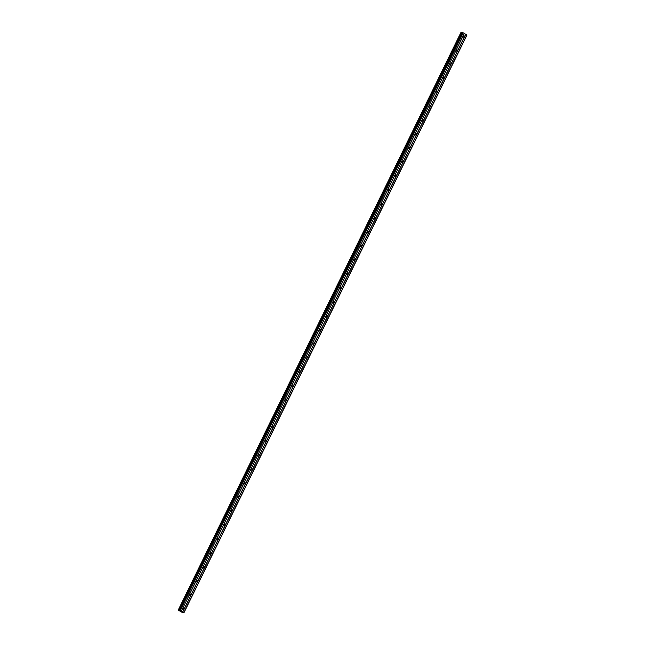 <?xml version="1.0" encoding="UTF-8"?>
<svg xmlns="http://www.w3.org/2000/svg" width="645" height="645" viewBox="0 0 645 645"><rect width="100%" height="100%" fill="white"/><g stroke="black" fill="none" stroke-linecap="round" stroke-linejoin="round"><path stroke-width="0.97" d="M182.745 608.63A0.685 0.597 -77.9 0 1 183.793 609.243A0.685 0.597 -77.9 0 1 182.745 608.63M189.59 594.666A0.685 0.597 -77.9 0 1 190.63 595.279A0.685 0.597 -77.9 0 1 189.59 594.666M196.427 580.71A0.685 0.597 -77.9 0 1 197.475 581.314A0.685 0.597 -77.9 0 1 196.427 580.71M203.272 566.745A0.685 0.597 -77.9 0 1 204.312 567.358A0.685 0.597 -77.9 0 1 203.272 566.745M210.109 552.781A0.685 0.597 -77.9 0 1 211.149 553.394A0.685 0.597 -77.9 0 1 210.109 552.781M216.946 538.817A0.685 0.597 -77.9 0 1 217.994 539.43A0.685 0.597 -77.9 0 1 216.946 538.817M223.791 524.861A0.685 0.597 -77.9 0 1 224.831 525.465A0.685 0.597 -77.9 0 1 223.791 524.861M230.628 510.896A0.685 0.597 -77.9 0 1 231.676 511.509A0.685 0.597 -77.9 0 1 230.628 510.896M237.465 496.932A0.685 0.597 -77.9 0 1 238.513 497.545A0.685 0.597 -77.9 0 1 237.465 496.932M244.31 482.968A0.685 0.597 -77.9 0 1 245.35 483.581A0.685 0.597 -77.9 0 1 244.31 482.968M251.147 469.012A0.685 0.597 -77.9 0 1 252.195 469.616A0.685 0.597 -77.9 0 1 251.147 469.012M257.992 455.048A0.685 0.597 -77.9 0 1 259.032 455.66A0.685 0.597 -77.9 0 1 257.992 455.048M264.829 441.083A0.685 0.597 -77.9 0 1 265.869 441.696A0.685 0.597 -77.9 0 1 264.829 441.083M271.666 427.119A0.685 0.597 -77.9 0 1 272.714 427.732A0.685 0.597 -77.9 0 1 271.666 427.119M278.511 413.163A0.685 0.597 -77.9 0 1 279.551 413.768A0.685 0.597 -77.9 0 1 278.511 413.163M285.348 399.199A0.685 0.597 -77.9 0 1 286.396 399.811A0.685 0.597 -77.9 0 1 285.348 399.199M292.185 385.234A0.685 0.597 -77.9 0 1 293.233 385.847A0.685 0.597 -77.9 0 1 292.185 385.234M299.03 371.27A0.685 0.597 -77.9 0 1 300.07 371.883A0.685 0.597 -77.9 0 1 299.03 371.27M305.867 357.314A0.685 0.597 -77.9 0 1 306.915 357.919A0.685 0.597 -77.9 0 1 305.867 357.314M312.712 343.35A0.685 0.597 -77.9 0 1 313.752 343.962A0.685 0.597 -77.9 0 1 312.712 343.35M319.549 329.385A0.685 0.597 -77.9 0 1 320.589 329.998A0.685 0.597 -77.9 0 1 319.549 329.385M326.386 315.421A0.685 0.597 -77.9 0 1 327.434 316.034A0.685 0.597 -77.9 0 1 326.386 315.421M333.231 301.465A0.685 0.597 -77.9 0 1 334.271 302.07A0.685 0.597 -77.9 0 1 333.231 301.465M340.068 287.501A0.685 0.597 -77.9 0 1 341.116 288.113A0.685 0.597 -77.9 0 1 340.068 287.501M346.905 273.536A0.685 0.597 -77.9 0 1 347.953 274.149A0.685 0.597 -77.9 0 1 346.905 273.536M353.75 259.572A0.685 0.597 -77.9 0 1 354.79 260.185A0.685 0.597 -77.9 0 1 353.75 259.572M360.587 245.616A0.685 0.597 -77.9 0 1 361.635 246.221A0.685 0.597 -77.9 0 1 360.587 245.616M367.432 231.652A0.685 0.597 -77.9 0 1 368.472 232.264A0.685 0.597 -77.9 0 1 367.432 231.652M374.269 217.688A0.685 0.597 -77.9 0 1 375.309 218.3A0.685 0.597 -77.9 0 1 374.269 217.688M381.106 203.723A0.685 0.597 -77.9 0 1 382.154 204.336A0.685 0.597 -77.9 0 1 381.106 203.723M387.951 189.767A0.685 0.597 -77.9 0 1 388.991 190.372A0.685 0.597 -77.9 0 1 387.951 189.767M394.788 175.803A0.685 0.597 -77.9 0 1 395.837 176.416A0.685 0.597 -77.9 0 1 394.788 175.803M401.625 161.839A0.685 0.597 -77.9 0 1 402.673 162.451A0.685 0.597 -77.9 0 1 401.625 161.839M408.47 147.874A0.685 0.597 -77.9 0 1 409.511 148.487A0.685 0.597 -77.9 0 1 408.47 147.874M415.307 133.918A0.685 0.597 -77.9 0 1 416.356 134.523A0.685 0.597 -77.9 0 1 415.307 133.918M422.153 119.954A0.685 0.597 -77.9 0 1 423.193 120.567A0.685 0.597 -77.9 0 1 422.153 119.954M428.99 105.99A0.685 0.597 -77.9 0 1 430.03 106.602A0.685 0.597 -77.9 0 1 428.99 105.99M435.826 92.025A0.685 0.597 -77.9 0 1 436.875 92.638A0.685 0.597 -77.9 0 1 435.826 92.025M442.672 78.069A0.685 0.597 -77.9 0 1 443.712 78.674A0.685 0.597 -77.9 0 1 442.672 78.069M449.509 64.105A0.685 0.597 -77.9 0 1 450.557 64.718A0.685 0.597 -77.9 0 1 449.509 64.105M456.346 50.141A0.685 0.597 -77.9 0 1 457.394 50.753A0.685 0.597 -77.9 0 1 456.346 50.141M463.191 36.176A0.685 0.597 -77.9 0 1 464.231 36.789A0.685 0.597 -77.9 0 1 463.191 36.176M462.312 32.532L179.302 610.218L462.312 32.54L463.223 32.814L466.956 35.064L183.954 612.75L181.559 612.097L178.044 609.936L180.213 610.501L183.954 612.75M461.046 32.25L178.27 609.985M462.231 32.693L461.272 32.298M180.85 611.355L181.39 611.597M181.245 611.436L181.664 611.67M180.374 611.073L180.842 611.194M466.859 34.943L183.857 612.629M465.787 34.314L182.785 612M461.788 32.524L178.786 610.21M461.828 32.54L178.826 610.226M462.779 32.621L179.778 610.307M463.223 32.814L180.213 610.501M464.295 33.443L181.285 611.129M464.319 33.476L181.318 611.162M465.666 34.258L182.656 611.944M461.336 32.323L178.326 610.009M462.03 32.629L179.02 610.315M462.191 32.685L179.189 610.372M462.352 32.524L179.342 610.218"/></g></svg>
